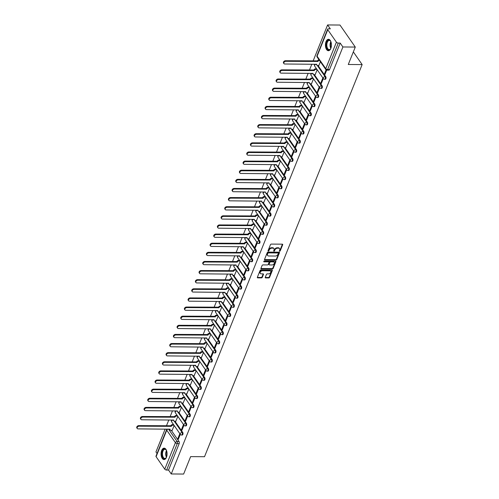<?xml version="1.0" encoding="UTF-8"?>
<svg xmlns="http://www.w3.org/2000/svg" width="499" height="499" viewBox="0 0 499 499"><rect width="100%" height="100%" fill="white"/><g stroke="black" fill="none" stroke-linecap="round" stroke-linejoin="round"><path stroke-width="0.75" d="M279.646 251.247A0.505 0.343 145.2 0 0 280.232 250.847L282.683 244.747A0.717 0.487 145.2 0 0 282.303 244.167L271.313 244.092A0.717 0.487 145.2 0 0 270.47 244.66L268.019 250.76A0.505 0.343 145.2 0 0 268.874 250.766L269.192 249.98A2.302 1.566 145.2 0 1 271.886 248.153L272.797 248.159A2.302 1.566 145.2 0 1 273.951 248.683A2.302 1.566 145.2 0 1 274.013 250.011L273.702 250.797A0.505 0.343 145.2 0 0 274.556 250.804L274.868 250.018A2.302 1.566 145.2 0 1 277.563 248.196L278.479 248.203A2.302 1.566 145.2 0 1 279.627 248.727A2.302 1.566 145.2 0 1 279.696 250.049L279.378 250.841A0.505 0.343 145.2 0 0 279.646 251.247M279.396 250.804A0.505 0.343 145.2 0 0 279.927 250.404L282.378 244.304A0.717 0.487 145.2 0 0 282.415 244.179M268.032 250.723A0.505 0.343 145.2 0 0 268.568 250.323L268.886 249.537L269.192 249.98M273.714 250.76A0.505 0.343 145.2 0 0 274.25 250.367L274.562 249.575L274.868 250.018M330.818 48.44A5.714 3.006 -89.6 0 0 331.143 42.465A5.714 3.006 -89.6 0 0 328.473 39.296A5.714 3.006 -89.6 0 0 326.047 41.567A5.714 3.006 -89.6 0 0 325.728 47.542A5.714 3.006 -89.6 0 0 328.392 50.717A5.714 3.006 -89.6 0 0 330.818 48.44M166.46 457.302A5.714 3.006 -89.6 0 0 166.778 451.327A5.714 3.006 -89.6 0 0 164.115 448.158A5.714 3.006 -89.6 0 0 161.688 450.429A5.714 3.006 -89.6 0 0 161.364 456.404A5.714 3.006 -89.6 0 0 164.034 459.573A5.714 3.006 -89.6 0 0 166.46 457.302M265.262 277.35A0.717 0.487 145.2 0 0 265.643 277.924L268.724 277.949A0.717 0.487 145.2 0 0 269.566 277.375L272.292 270.608A0.717 0.487 145.2 0 0 271.911 270.028L260.915 269.953A0.717 0.487 145.2 0 0 260.073 270.52L257.353 277.294A0.717 0.487 145.2 0 0 257.733 277.868L261.457 277.899A0.717 0.487 145.2 0 0 262.299 277.325L263.466 274.431A0.717 0.487 145.2 0 0 263.085 273.851L261.239 273.839A1.921 1.31 145.2 0 1 260.278 273.396A1.921 1.31 145.2 0 1 260.572 271.718A1.921 1.31 145.2 0 1 262.474 270.764L269.709 270.82A1.921 1.31 145.2 0 1 270.67 271.256A1.921 1.31 145.2 0 1 270.377 272.941A1.921 1.31 145.2 0 1 268.474 273.889L267.271 273.882A0.717 0.487 145.2 0 0 266.429 274.45L265.262 277.35M336.407 42.172L327.749 29.709A1.466 0.742 21.9 0 1 327.637 29.173A1.466 0.742 21.9 0 1 328.379 28.836L330.313 28.848L327.6 24.95L339.987 25.037L355.282 47.062L348.277 64.49L362.149 64.583L204.515 456.722L190.637 456.622L183.632 474.05L171.251 473.963L342.9 46.975L340.193 43.076L338.266 43.064L327.612 69.554A1.466 0.773 90.4 0 1 326.995 70.134L328.922 70.147A1.466 0.773 90.4 0 0 329.546 69.567L327.612 69.554A1.466 0.742 21.9 0 1 325.76 68.662L336.407 42.172A1.466 0.742 21.9 0 0 338.266 43.064M355.282 47.062L342.9 46.975M275.903 260.098A0.717 0.487 145.2 0 0 276.745 259.53L279.465 252.756A0.717 0.487 145.2 0 0 279.084 252.176L268.094 252.101A0.717 0.487 145.2 0 0 267.252 252.669L264.526 259.443A0.717 0.487 145.2 0 0 264.907 260.023L275.903 260.098L275.598 259.655A0.717 0.487 145.2 0 0 276.44 259.087L279.159 252.313A0.717 0.487 145.2 0 0 279.197 252.188M275.878 261.682L273.153 268.45A0.717 0.487 145.2 0 1 272.317 269.023L261.32 268.949A0.717 0.487 145.2 0 1 260.94 268.368L262.106 265.468A0.717 0.487 145.2 0 1 262.948 264.9L267.408 264.932A0.717 0.487 145.2 0 0 268.25 264.358L269.017 262.437A0.717 0.487 145.2 0 0 268.643 261.856L263.996 261.825A0.505 0.343 145.2 0 1 264.32 261.021L275.498 261.102A0.717 0.487 145.2 0 1 275.878 261.682L275.573 261.239L272.847 268.013L273.153 268.45M171.307 430.381L179.047 441.528L177.12 441.509A1.466 0.773 90.4 0 1 177.264 443.561L166.616 470.052A1.466 0.742 -158.1 0 1 164.757 469.16L156.1 456.697A1.466 0.742 -158.1 0 1 155.987 456.161L166.635 429.67A1.466 0.742 -158.1 0 0 166.747 430.207L156.1 456.697M327.6 24.95L313.141 60.928M311.831 64.184L309.474 70.053M308.164 73.309L305.806 79.173M304.496 82.429L302.138 88.298M300.828 91.554L298.471 97.417M297.161 100.673L294.803 106.537M293.493 109.799L291.135 115.662M289.825 118.918L287.468 124.781M286.158 128.043L283.8 133.907M282.49 137.163L280.139 143.026M278.829 146.288L276.471 152.151M275.161 155.407L272.803 161.271M271.493 164.533L269.136 170.396M267.826 173.652L265.468 179.515M264.158 182.777L261.8 188.641M260.49 191.897L258.133 197.76M256.823 201.022L254.465 206.885M253.155 210.141L250.797 216.005M249.488 219.267L247.13 225.13M245.82 228.386L243.462 234.249M242.152 237.505L239.794 243.375M238.491 246.631L236.133 252.494M234.823 255.75L232.465 261.619M231.156 264.875L228.798 270.739M227.488 273.995L225.13 279.864M223.82 283.12L221.462 288.983M220.153 292.239L217.795 298.103M216.485 301.365L214.127 307.228M212.817 310.484L210.459 316.347M209.15 319.61L206.792 325.473M205.482 328.729L203.124 334.592M201.814 337.854L199.457 343.717M198.147 346.973L195.795 352.837M194.485 356.099L192.127 361.962M190.818 365.218L188.46 371.081M187.15 374.344L184.792 380.207M183.482 383.463L181.125 389.326M179.815 392.588L177.457 398.452M176.147 401.707L173.789 407.571M172.479 410.833L170.122 416.696M168.812 419.952L166.454 425.815M165.144 429.078L155.956 451.938L157.048 453.516M171.251 473.963L168.543 470.064L166.616 470.052M318.83 65.494L320.414 61.751M326.103 69.829L324.543 73.721L325.261 73.721M324.543 73.721L324.999 74.382L326.714 70.11M315.162 74.619L317.202 69.748M322.859 77.894L320.876 82.84L321.593 82.846M320.876 82.84L321.331 83.501L323.321 78.555M311.495 83.738L313.534 78.867M319.192 87.019L317.208 91.966L317.932 91.966M317.208 91.966L317.663 92.627L319.653 87.681M307.827 92.864L309.867 87.992M315.53 96.139L313.54 101.085L314.264 101.091M313.54 101.085L313.996 101.746L315.986 96.8M304.159 101.983L306.199 97.112M311.863 105.264L309.873 110.21L310.596 110.21M309.873 110.21L310.328 110.865L312.318 105.925M300.492 111.109L302.531 106.237M308.195 114.383L306.205 119.33L306.929 119.336M306.205 119.33L306.667 119.991L308.65 115.044M296.83 120.228L298.864 115.356M304.527 123.509L302.537 128.449L303.261 128.455M302.537 128.449L302.999 129.11L304.983 124.17M293.163 129.353L295.202 124.482M300.86 132.628L298.87 137.574L299.593 137.581M298.87 137.574L299.331 138.235L301.315 133.289M289.495 138.472L291.535 133.601M297.192 141.753L295.202 146.694L295.926 146.7M295.202 146.694L295.664 147.355L297.654 142.415M285.827 147.598L287.867 142.726M293.524 150.873L291.535 155.819L292.258 155.825M291.535 155.819L291.996 156.48L293.986 151.534M282.16 156.717L284.199 151.846M289.857 159.998L287.867 164.938L288.59 164.944M287.867 164.938L288.328 165.599L290.318 160.653M278.492 165.843L280.532 160.971M286.189 169.117L284.205 174.064L284.923 174.07M284.205 174.064L284.661 174.725L286.651 169.779M274.824 174.962L276.864 170.09M282.521 178.237L280.538 183.183L281.255 183.189M280.538 183.183L280.993 183.844L282.983 178.898M271.157 184.087L273.196 179.216M278.854 187.362L276.87 192.308L277.594 192.315M276.87 192.308L277.325 192.97L279.315 188.023M267.489 193.207L269.529 188.335M275.192 196.481L273.202 201.428L273.926 201.434M273.202 201.428L273.658 202.089L275.648 197.142M263.821 202.332L265.861 197.454M271.525 205.607L269.535 210.553L270.258 210.559M269.535 210.553L269.99 211.214L271.98 206.268M260.154 211.451L262.193 206.58M267.857 214.726L265.867 219.672L266.591 219.679M265.867 219.672L266.329 220.333L268.312 215.387M256.492 220.57L258.526 215.699M264.189 223.851L262.2 228.798L262.923 228.804M262.2 228.798L262.661 229.459L264.645 224.513M252.825 229.696L254.864 224.824M260.522 232.971L258.532 237.917L259.255 237.923M258.532 237.917L258.993 238.578L260.977 233.632M249.157 238.815L251.197 233.944M256.854 242.096L254.864 247.042L255.588 247.049M254.864 247.042L255.326 247.704L257.316 242.757M245.489 247.941L247.529 243.069M253.186 251.215L251.197 256.162L251.92 256.168M251.197 256.162L251.658 256.823L253.648 251.876M241.822 257.06L243.861 252.188M249.519 260.341L247.529 265.287L248.252 265.287M247.529 265.287L247.991 265.948L249.98 261.002M238.154 266.185L240.194 261.314M245.851 269.46L243.868 274.406L244.585 274.413M243.868 274.406L244.323 275.068L246.313 270.121M234.486 275.305L236.526 270.433M242.183 278.585L240.2 283.532L240.917 283.532M240.2 283.532L240.655 284.193L242.645 279.247M230.819 284.43L232.858 279.559M238.516 287.705L236.532 292.651L237.256 292.657M236.532 292.651L236.988 293.312L238.977 288.366M227.151 293.549L229.191 288.678M234.854 296.83L232.865 301.776L233.588 301.776M232.865 301.776L233.32 302.431L235.31 297.491M223.483 302.675L225.523 297.803M231.187 305.949L229.197 310.896L229.92 310.902M229.197 310.896L229.652 311.557L231.642 306.611M219.816 311.794L221.855 306.922M227.519 315.075L225.529 320.021L226.253 320.021M225.529 320.021L225.991 320.676L227.974 315.736M216.154 320.919L218.188 316.048M223.851 324.194L221.862 329.14L222.585 329.147M221.862 329.14L222.323 329.802L224.307 324.855M212.487 330.039L214.526 325.167M220.184 333.32L218.194 338.26L218.918 338.266M218.194 338.26L218.656 338.921L220.639 333.981M208.819 339.164L210.859 334.293M216.516 342.439L214.526 347.385L215.25 347.391M214.526 347.385L214.988 348.046L216.978 343.1M205.151 348.283L207.191 343.412M212.848 351.564L210.859 356.504L211.582 356.511M210.859 356.504L211.32 357.165L213.31 352.219M201.484 357.409L203.523 352.537M209.181 360.683L207.191 365.63L207.915 365.636M207.191 365.63L207.653 366.291L209.642 361.345M197.816 366.528L199.856 361.656M205.513 369.809L203.523 374.749L204.247 374.755M203.523 374.749L203.985 375.41L205.975 370.464M194.148 375.653L196.188 370.782M201.846 378.928L199.862 383.874L200.579 383.881M199.862 383.874L200.317 384.536L202.307 379.589M190.481 384.773L192.52 379.901M198.178 388.047L196.194 392.994L196.912 393M196.194 392.994L196.65 393.655L198.639 388.709M186.813 393.898L188.853 389.02M194.51 397.173L192.527 402.119L193.25 402.125M192.527 402.119L192.982 402.78L194.972 397.834M183.145 403.017L185.185 398.146M190.849 406.292L188.859 411.238L189.583 411.245M188.859 411.238L189.314 411.9L191.304 406.953M179.478 412.143L181.517 407.265M187.181 415.418L185.191 420.364L185.915 420.37M185.191 420.364L185.647 421.025L187.636 416.079M175.81 421.262L177.85 416.391M183.513 424.537L181.524 429.483L182.247 429.489M181.524 429.483L181.985 430.144L183.969 425.198M174.974 421.256L182.715 432.402L182.035 432.396A1.466 0.773 90.4 0 1 182.291 434.036A1.466 0.773 90.4 0 1 181.555 435.034L182.235 435.034A1.466 0.773 -89.6 0 0 182.977 434.043A1.466 0.773 -89.6 0 0 182.715 432.402M178.642 412.137L186.383 423.283L185.703 423.277A1.466 0.773 90.4 0 1 185.959 424.911A1.466 0.773 90.4 0 1 185.223 425.909L185.902 425.915A1.466 0.773 -89.6 0 0 186.645 424.917A1.466 0.773 -89.6 0 0 186.383 423.283M182.31 403.011L190.05 414.158L189.364 414.151A1.466 0.773 90.4 0 1 189.626 415.792A1.466 0.773 90.4 0 1 188.884 416.79L189.57 416.79A1.466 0.773 -89.6 0 0 190.312 415.798A1.466 0.773 -89.6 0 0 190.05 414.158M185.977 393.892L193.718 405.038L193.032 405.032A1.466 0.773 90.4 0 1 193.294 406.666A1.466 0.773 90.4 0 1 192.552 407.664L193.238 407.671A1.466 0.773 -89.6 0 0 193.98 406.673A1.466 0.773 -89.6 0 0 193.718 405.038M189.645 384.766L197.386 395.913L196.7 395.907A1.466 0.773 90.4 0 1 196.962 397.547A1.466 0.773 90.4 0 1 196.219 398.545L196.905 398.545A1.466 0.773 -89.6 0 0 197.641 397.553A1.466 0.773 -89.6 0 0 197.386 395.913M193.313 375.647L201.053 386.794L200.367 386.787A1.466 0.773 90.4 0 1 200.629 388.422A1.466 0.773 90.4 0 1 199.887 389.42L200.573 389.426A1.466 0.773 -89.6 0 0 201.309 388.428A1.466 0.773 -89.6 0 0 201.053 386.794M196.98 366.522L204.721 377.668L204.035 377.668A1.466 0.773 90.4 0 1 204.297 379.302A1.466 0.773 90.4 0 1 203.555 380.3L204.241 380.307A1.466 0.773 -89.6 0 0 204.977 379.309A1.466 0.773 -89.6 0 0 204.721 377.668M200.648 357.403L208.389 368.549L207.703 368.543A1.466 0.773 90.4 0 1 207.958 370.177A1.466 0.773 90.4 0 1 207.222 371.175L207.908 371.181A1.466 0.773 -89.6 0 0 208.644 370.183A1.466 0.773 -89.6 0 0 208.389 368.549M204.309 348.277L212.056 359.423L211.37 359.423A1.466 0.773 90.4 0 1 211.626 361.058A1.466 0.773 90.4 0 1 210.89 362.056L211.576 362.062A1.466 0.773 -89.6 0 0 212.312 361.064A1.466 0.773 -89.6 0 0 212.056 359.423M207.977 339.158L215.724 350.304L215.038 350.298A1.466 0.773 90.4 0 1 215.294 351.932A1.466 0.773 90.4 0 1 214.558 352.93L215.244 352.936A1.466 0.773 -89.6 0 0 215.98 351.938A1.466 0.773 -89.6 0 0 215.724 350.304M211.645 330.032L219.385 341.179L218.705 341.179A1.466 0.773 90.4 0 1 218.961 342.813A1.466 0.773 90.4 0 1 218.225 343.811L218.905 343.817A1.466 0.773 -89.6 0 0 219.647 342.819A1.466 0.773 -89.6 0 0 219.385 341.179M215.312 320.913L223.053 332.06L222.373 332.053A1.466 0.773 90.4 0 1 222.629 333.694A1.466 0.773 90.4 0 1 221.893 334.686L222.573 334.692A1.466 0.773 -89.6 0 0 223.315 333.694A1.466 0.773 -89.6 0 0 223.053 332.06M218.98 311.788L226.721 322.934L226.041 322.934A1.466 0.773 90.4 0 1 226.297 324.568A1.466 0.773 90.4 0 1 225.56 325.566L226.24 325.573A1.466 0.773 -89.6 0 0 226.983 324.575A1.466 0.773 -89.6 0 0 226.721 322.934M222.648 302.668L230.388 313.815L229.702 313.809A1.466 0.773 90.4 0 1 229.964 315.449A1.466 0.773 90.4 0 1 229.222 316.441L229.908 316.447A1.466 0.773 -89.6 0 0 230.65 315.449A1.466 0.773 -89.6 0 0 230.388 313.815M226.315 293.543L234.056 304.689L233.37 304.689A1.466 0.773 90.4 0 1 233.632 306.324A1.466 0.773 90.4 0 1 232.89 307.322L233.576 307.328A1.466 0.773 -89.6 0 0 234.318 306.33A1.466 0.773 -89.6 0 0 234.056 304.689M229.983 284.424L237.724 295.57L237.037 295.564A1.466 0.773 90.4 0 1 237.299 297.204A1.466 0.773 90.4 0 1 236.557 298.196L237.243 298.202A1.466 0.773 -89.6 0 0 237.986 297.204A1.466 0.773 -89.6 0 0 237.724 295.57M233.651 275.298L241.391 286.451L240.705 286.445A1.466 0.773 90.4 0 1 240.967 288.079A1.466 0.773 90.4 0 1 240.225 289.077L240.911 289.083A1.466 0.773 -89.6 0 0 241.647 288.085A1.466 0.773 -89.6 0 0 241.391 286.451M237.318 266.179L245.059 277.325L244.373 277.319A1.466 0.773 90.4 0 1 244.635 278.96A1.466 0.773 90.4 0 1 243.892 279.958L244.579 279.958A1.466 0.773 -89.6 0 0 245.315 278.96A1.466 0.773 -89.6 0 0 245.059 277.325M240.986 257.054L248.727 268.206L248.04 268.2A1.466 0.773 90.4 0 1 248.302 269.834A1.466 0.773 90.4 0 1 247.56 270.832L248.246 270.838A1.466 0.773 -89.6 0 0 248.982 269.84A1.466 0.773 -89.6 0 0 248.727 268.206M244.653 247.934L252.394 259.081L251.708 259.075A1.466 0.773 90.4 0 1 251.964 260.715A1.466 0.773 90.4 0 1 251.228 261.713L251.914 261.713A1.466 0.773 -89.6 0 0 252.65 260.715A1.466 0.773 -89.6 0 0 252.394 259.081M248.315 238.815L256.062 249.962L255.376 249.955A1.466 0.773 90.4 0 1 255.631 251.59A1.466 0.773 90.4 0 1 254.895 252.588L255.582 252.594A1.466 0.773 -89.6 0 0 256.318 251.596A1.466 0.773 -89.6 0 0 256.062 249.962M251.983 229.69L259.723 240.836L259.043 240.83A1.466 0.773 90.4 0 1 259.299 242.47A1.466 0.773 90.4 0 1 258.563 243.468L259.243 243.468A1.466 0.773 -89.6 0 0 259.985 242.477A1.466 0.773 -89.6 0 0 259.723 240.836M255.65 220.57L263.391 231.717L262.711 231.711A1.466 0.773 90.4 0 1 262.967 233.345A1.466 0.773 90.4 0 1 262.231 234.343L262.911 234.349A1.466 0.773 -89.6 0 0 263.653 233.351A1.466 0.773 -89.6 0 0 263.391 231.717M259.318 211.445L267.059 222.591L266.379 222.585A1.466 0.773 90.4 0 1 266.634 224.226A1.466 0.773 90.4 0 1 265.898 225.224L266.578 225.224A1.466 0.773 -89.6 0 0 267.321 224.232A1.466 0.773 -89.6 0 0 267.059 222.591M262.985 202.326L270.726 213.472L270.046 213.466A1.466 0.773 90.4 0 1 270.302 215.1A1.466 0.773 90.4 0 1 269.56 216.098L270.246 216.104A1.466 0.773 -89.6 0 0 270.988 215.106A1.466 0.773 -89.6 0 0 270.726 213.472M266.653 193.2L274.394 204.347L273.708 204.341A1.466 0.773 90.4 0 1 273.97 205.981A1.466 0.773 90.4 0 1 273.227 206.979L273.914 206.979A1.466 0.773 -89.6 0 0 274.656 205.987A1.466 0.773 -89.6 0 0 274.394 204.347M270.321 184.081L278.062 195.228L277.375 195.221A1.466 0.773 90.4 0 1 277.637 196.856A1.466 0.773 90.4 0 1 276.895 197.853L277.581 197.86A1.466 0.773 -89.6 0 0 278.323 196.862A1.466 0.773 -89.6 0 0 278.062 195.228M273.988 174.956L281.729 186.102L281.043 186.102A1.466 0.773 90.4 0 1 281.305 187.736A1.466 0.773 90.4 0 1 280.563 188.734L281.249 188.741A1.466 0.773 -89.6 0 0 281.985 187.743A1.466 0.773 -89.6 0 0 281.729 186.102M277.656 165.836L285.397 176.983L284.711 176.977A1.466 0.773 90.4 0 1 284.973 178.611A1.466 0.773 90.4 0 1 284.23 179.609L284.917 179.615A1.466 0.773 -89.6 0 0 285.653 178.617A1.466 0.773 -89.6 0 0 285.397 176.983M281.324 156.711L289.064 167.857L288.378 167.857A1.466 0.773 90.4 0 1 288.64 169.492A1.466 0.773 90.4 0 1 287.898 170.49L288.584 170.496A1.466 0.773 -89.6 0 0 289.32 169.498A1.466 0.773 -89.6 0 0 289.064 167.857M284.991 147.592L292.732 158.738L292.046 158.732A1.466 0.773 90.4 0 1 292.302 160.366A1.466 0.773 90.4 0 1 291.566 161.364L292.252 161.37A1.466 0.773 -89.6 0 0 292.988 160.372A1.466 0.773 -89.6 0 0 292.732 158.738M288.653 138.466L296.4 149.613L295.714 149.613A1.466 0.773 90.4 0 1 295.969 151.247A1.466 0.773 90.4 0 1 295.233 152.245L295.919 152.251A1.466 0.773 -89.6 0 0 296.656 151.253A1.466 0.773 -89.6 0 0 296.4 149.613M292.32 129.347L300.067 140.493L299.381 140.487A1.466 0.773 90.4 0 1 299.637 142.121A1.466 0.773 90.4 0 1 298.901 143.119L299.587 143.126A1.466 0.773 -89.6 0 0 300.323 142.128A1.466 0.773 -89.6 0 0 300.067 140.493M295.988 120.222L303.729 131.368L303.049 131.368A1.466 0.773 90.4 0 1 303.305 133.002A1.466 0.773 90.4 0 1 302.569 134L303.249 134.006A1.466 0.773 -89.6 0 0 303.991 133.008A1.466 0.773 -89.6 0 0 303.729 131.368M299.656 111.102L307.396 122.249L306.717 122.243A1.466 0.773 90.4 0 1 306.972 123.883A1.466 0.773 90.4 0 1 306.236 124.875L306.916 124.881A1.466 0.773 -89.6 0 0 307.658 123.883A1.466 0.773 -89.6 0 0 307.396 122.249M303.323 101.977L311.064 113.123L310.384 113.123A1.466 0.773 90.4 0 1 310.64 114.758A1.466 0.773 90.4 0 1 309.904 115.756L310.584 115.762A1.466 0.773 -89.6 0 0 311.326 114.764A1.466 0.773 -89.6 0 0 311.064 113.123M306.991 92.858L314.732 104.004L314.046 103.998A1.466 0.773 90.4 0 1 314.308 105.638A1.466 0.773 90.4 0 1 313.565 106.63L314.251 106.636A1.466 0.773 -89.6 0 0 314.994 105.638A1.466 0.773 -89.6 0 0 314.732 104.004M310.659 83.732L318.399 94.885L317.713 94.879A1.466 0.773 90.4 0 1 317.975 96.513A1.466 0.773 90.4 0 1 317.233 97.511L317.919 97.517A1.466 0.773 -89.6 0 0 318.661 96.519A1.466 0.773 -89.6 0 0 318.399 94.885M314.326 74.613L322.067 85.759L321.381 85.753A1.466 0.773 90.4 0 1 321.643 87.394A1.466 0.773 90.4 0 1 320.901 88.385L321.587 88.392A1.466 0.773 -89.6 0 0 322.323 87.394A1.466 0.773 -89.6 0 0 322.067 85.759M317.994 65.488L325.735 76.64L325.049 76.634A1.466 0.773 90.4 0 1 325.311 78.268A1.466 0.773 90.4 0 1 324.568 79.266L325.254 79.272A1.466 0.773 -89.6 0 0 325.99 78.274A1.466 0.773 -89.6 0 0 325.735 76.64M362.149 64.583L353.336 51.896M179.846 433.662L177.856 438.609L178.318 439.27L180.301 434.323M172.149 430.381L174.182 425.51M177.856 438.609L178.58 438.615M168.543 470.064L179.191 443.574A1.466 0.773 -89.6 0 0 179.047 441.528M340.193 43.076L329.546 69.567M279.627 248.727L279.321 248.284A2.302 1.566 145.2 0 0 278.174 247.76L278.479 248.203M274.562 249.575A2.302 1.566 145.2 0 1 277.257 247.754L278.174 247.76M273.951 248.683L273.645 248.246A2.302 1.566 145.2 0 0 272.491 247.722L272.797 248.159M268.886 249.537A2.302 1.566 145.2 0 1 271.581 247.716L272.491 247.722M264.495 259.567A0.717 0.487 145.2 0 0 264.601 259.58L275.598 259.655M278.355 253.38A0.505 0.343 145.2 0 0 278.093 252.974L268.443 252.906A0.505 0.343 145.2 0 0 267.851 253.305L267.52 254.141A2.302 1.566 145.2 0 0 267.583 255.463A2.302 1.566 145.2 0 0 268.736 255.987L275.329 256.037A2.302 1.566 145.2 0 0 278.024 254.209L278.355 253.38M278.342 253.087L278.037 252.65A0.505 0.343 145.2 0 0 277.787 252.531L278.093 252.974M267.583 255.463L267.277 255.026A2.302 1.566 145.2 0 1 267.214 253.698L267.545 252.868A0.505 0.343 145.2 0 1 268.138 252.469L277.787 252.531M260.902 268.493A0.717 0.487 145.2 0 0 261.014 268.506L272.011 268.581A0.717 0.487 145.2 0 0 272.847 268.013M268.998 262.025L268.693 261.582A0.717 0.487 145.2 0 0 268.337 261.42L263.746 261.389M272.03 264.963A1.921 1.31 145.2 0 0 273.932 264.015A1.921 1.31 145.2 0 0 274.225 262.331A1.921 1.31 145.2 0 0 273.265 261.894L270.714 261.875A0.717 0.487 145.2 0 0 269.878 262.443L269.104 264.364A0.717 0.487 145.2 0 0 269.485 264.944L272.03 264.963M274.225 262.331L273.92 261.888A1.921 1.31 145.2 0 0 272.959 261.451L273.265 261.894M269.123 264.782L268.818 264.339A0.717 0.487 145.2 0 1 268.799 263.927L269.572 262A0.717 0.487 145.2 0 1 270.408 261.432L272.959 261.451M270.67 271.256L270.364 270.814A1.921 1.31 145.2 0 0 269.404 270.377L269.709 270.82M260.278 273.396L259.973 272.959A1.921 1.31 145.2 0 1 260.266 271.275A1.921 1.31 145.2 0 1 262.168 270.327L269.404 270.377M257.316 277.419A0.717 0.487 145.2 0 0 257.428 277.432L261.152 277.456A0.717 0.487 145.2 0 0 261.994 276.889L263.16 273.988A0.717 0.487 145.2 0 0 263.198 273.864M265.225 277.475A0.717 0.487 145.2 0 0 265.337 277.488L268.418 277.506A0.717 0.487 145.2 0 0 269.26 276.939L271.986 270.165A0.717 0.487 145.2 0 0 272.017 270.04M319.41 60.304A1.466 0.998 145.2 0 0 317.932 61.446L285.852 61.308A1.684 1.148 145.2 0 0 284.187 62.138A1.684 1.148 145.2 0 0 283.931 63.616A1.684 1.148 145.2 0 0 284.773 63.997L316.784 64.309A1.466 0.998 145.2 0 0 316.821 65.151A1.466 0.998 145.2 0 0 317.557 65.488L318.911 65.494M316.821 65.151L316.428 64.583A1.466 0.998 -34.8 0 1 316.297 64.215M283.931 63.616L283.532 63.042A1.684 1.148 -34.8 0 1 283.794 61.564A1.684 1.148 -34.8 0 1 285.459 60.735L317.532 60.872A1.466 0.998 -34.8 0 1 319.011 59.73M317.501 60.959L317.9 61.533M316.971 69.411L315.979 69.405A1.466 0.998 145.2 0 0 314.264 70.565L282.185 70.428A1.684 1.148 145.2 0 0 280.519 71.263A1.684 1.148 145.2 0 0 280.263 72.735A1.684 1.148 145.2 0 0 281.105 73.122L313.116 73.434A1.466 0.998 145.2 0 0 313.154 74.276A1.466 0.998 145.2 0 0 313.89 74.607L315.243 74.619M313.154 74.276L312.761 73.702A1.466 0.998 -34.8 0 1 312.636 73.341M280.263 72.735L279.864 72.162A1.684 1.148 -34.8 0 1 280.126 70.69A1.684 1.148 -34.8 0 1 281.792 69.86L313.871 69.991A1.466 0.998 -34.8 0 1 315.58 68.831L315.979 69.405M316.572 68.837L315.58 68.831M313.834 70.078L314.233 70.652M313.303 78.536L312.312 78.53A1.466 0.998 145.2 0 0 310.596 79.69L278.523 79.553A1.684 1.148 145.2 0 0 276.858 80.383A1.684 1.148 145.2 0 0 276.596 81.855A1.684 1.148 145.2 0 0 277.438 82.241L309.449 82.553A1.466 0.998 145.2 0 0 309.486 83.395A1.466 0.998 145.2 0 0 310.222 83.732L311.576 83.738M309.486 83.395L309.093 82.828A1.466 0.998 -34.8 0 1 308.968 82.46M276.596 81.855L276.197 81.287A1.684 1.148 -34.8 0 1 276.458 79.809A1.684 1.148 -34.8 0 1 278.124 78.979L310.203 79.116A1.466 0.998 -34.8 0 1 311.919 77.956L312.312 78.53M312.904 77.963L311.919 77.956M310.166 79.204L310.565 79.778M330.943 48.104A4.94 2.601 90.4 0 1 330.519 48.896A4.94 2.601 90.4 0 1 326.527 46.937A4.94 2.601 90.4 0 1 327.375 41.074A4.94 2.601 90.4 0 1 330.575 41.143A4.94 2.601 90.4 0 1 330.987 41.941M330.669 41.292A4.578 2.414 -89.6 0 0 329.278 40.431A4.578 2.414 -89.6 0 0 327.013 46.8A4.578 2.414 -89.6 0 0 329.209 49.588A4.578 2.414 -89.6 0 0 330.619 48.746M328.841 39.34A5.676 2.988 -89.6 0 0 326.171 47.224A5.676 2.988 -89.6 0 0 328.76 50.673M166.585 456.965A4.94 2.601 90.4 0 1 166.161 457.758A4.94 2.601 90.4 0 1 162.163 455.799A4.94 2.601 90.4 0 1 163.017 449.936A4.94 2.601 90.4 0 1 166.211 450.004A4.94 2.601 90.4 0 1 166.629 450.803M166.304 450.154A4.578 2.414 -89.6 0 0 164.913 449.293A4.578 2.414 -89.6 0 0 162.655 455.662A4.578 2.414 -89.6 0 0 164.851 458.444A4.578 2.414 -89.6 0 0 166.254 457.608M164.477 448.202A5.676 2.988 -89.6 0 0 161.807 456.086A5.676 2.988 -89.6 0 0 164.396 459.535M309.636 87.656L308.644 87.649A1.466 0.998 145.2 0 0 306.935 88.81L274.855 88.672A1.684 1.148 145.2 0 0 273.19 89.508A1.684 1.148 145.2 0 0 272.928 90.98A1.684 1.148 145.2 0 0 273.77 91.367L305.781 91.679A1.466 0.998 145.2 0 0 305.825 92.521A1.466 0.998 145.2 0 0 306.554 92.851L307.908 92.864M305.825 92.521L305.425 91.947A1.466 0.998 -34.8 0 1 305.301 91.585M272.928 90.98L272.529 90.406A1.684 1.148 -34.8 0 1 272.791 88.934A1.684 1.148 -34.8 0 1 274.456 88.105L306.536 88.236A1.466 0.998 -34.8 0 1 308.251 87.076L308.644 87.649M309.237 87.082L308.251 87.076M306.498 88.323L306.897 88.897M305.968 96.781L304.976 96.775A1.466 0.998 145.2 0 0 303.267 97.935L271.188 97.798A1.684 1.148 145.2 0 0 269.522 98.627A1.684 1.148 145.2 0 0 269.26 100.099A1.684 1.148 145.2 0 0 270.102 100.486L302.113 100.798A1.466 0.998 145.2 0 0 302.157 101.64A1.466 0.998 145.2 0 0 302.887 101.977L304.24 101.983M302.157 101.64L301.758 101.066A1.466 0.998 -34.8 0 1 301.633 100.704M269.26 100.099L268.867 99.532A1.684 1.148 -34.8 0 1 269.123 98.053A1.684 1.148 -34.8 0 1 270.789 97.224L302.868 97.361A1.466 0.998 -34.8 0 1 304.583 96.201L304.976 96.775M305.569 96.207L304.583 96.201M302.831 97.448L303.23 98.022M302.3 105.9L301.315 105.894A1.466 0.998 145.2 0 0 299.6 107.054L267.52 106.917A1.684 1.148 145.2 0 0 265.855 107.753A1.684 1.148 145.2 0 0 265.593 109.225A1.684 1.148 145.2 0 0 266.435 109.612L298.446 109.917A1.466 0.998 145.2 0 0 298.489 110.766A1.466 0.998 145.2 0 0 299.219 111.096L300.573 111.109M298.489 110.766L298.09 110.192A1.466 0.998 -34.8 0 1 297.965 109.83M265.593 109.225L265.2 108.651A1.684 1.148 -34.8 0 1 265.456 107.179A1.684 1.148 -34.8 0 1 267.121 106.349L299.2 106.48A1.466 0.998 -34.8 0 1 300.916 105.32L301.315 105.894M301.901 105.326L300.916 105.32M299.163 106.568L299.562 107.142M298.633 115.026L297.647 115.013A1.466 0.998 145.2 0 0 295.932 116.18L263.852 116.042A1.684 1.148 145.2 0 0 262.187 116.872A1.684 1.148 145.2 0 0 261.925 118.344A1.684 1.148 145.2 0 0 262.773 118.731L294.778 119.043A1.466 0.998 145.2 0 0 294.822 119.885A1.466 0.998 145.2 0 0 295.551 120.222L296.905 120.228M294.822 119.885L294.422 119.311A1.466 0.998 -34.8 0 1 294.298 118.949M261.925 118.344L261.532 117.776A1.684 1.148 -34.8 0 1 261.788 116.298A1.684 1.148 -34.8 0 1 263.453 115.469L295.533 115.606A1.466 0.998 -34.8 0 1 297.248 114.446L297.647 115.013M298.234 114.452L297.248 114.446M295.495 115.693L295.895 116.267M294.965 124.145L293.98 124.139A1.466 0.998 145.2 0 0 292.264 125.299L260.185 125.162A1.684 1.148 145.2 0 0 258.519 125.998A1.684 1.148 145.2 0 0 258.264 127.47A1.684 1.148 145.2 0 0 259.106 127.856L291.11 128.162A1.466 0.998 145.2 0 0 291.154 129.01A1.466 0.998 145.2 0 0 291.884 129.341L293.244 129.353M291.154 129.01L290.755 128.436A1.466 0.998 -34.8 0 1 290.63 128.075M258.264 127.47L257.864 126.896A1.684 1.148 -34.8 0 1 258.12 125.424A1.684 1.148 -34.8 0 1 259.786 124.588L291.865 124.725A1.466 0.998 -34.8 0 1 293.58 123.565L293.98 124.139M294.572 123.571L293.58 123.565M291.828 124.812L292.227 125.386M291.297 133.27L290.312 133.258A1.466 0.998 145.2 0 0 288.597 134.424L256.517 134.287A1.684 1.148 145.2 0 0 254.852 135.117A1.684 1.148 145.2 0 0 254.596 136.589A1.684 1.148 145.2 0 0 255.438 136.976L287.443 137.287A1.466 0.998 145.2 0 0 287.486 138.129A1.466 0.998 145.2 0 0 288.216 138.466L289.576 138.472M287.486 138.129L287.087 137.556A1.466 0.998 -34.8 0 1 286.962 137.194M254.596 136.589L254.197 136.021A1.684 1.148 -34.8 0 1 254.453 134.543A1.684 1.148 -34.8 0 1 256.118 133.713L288.197 133.851A1.466 0.998 -34.8 0 1 289.913 132.69L290.312 133.258M290.905 132.697L289.913 132.69M288.166 133.938L288.559 134.512M287.636 142.39L286.644 142.383A1.466 0.998 145.2 0 0 284.929 143.544L252.85 143.406A1.684 1.148 145.2 0 0 251.184 144.242A1.684 1.148 145.2 0 0 250.928 145.714A1.684 1.148 145.2 0 0 251.77 146.095L283.775 146.407A1.466 0.998 145.2 0 0 283.819 147.255A1.466 0.998 145.2 0 0 284.555 147.585L285.908 147.598M283.819 147.255L283.42 146.681A1.466 0.998 -34.8 0 1 283.295 146.319M250.928 145.714L250.529 145.14A1.684 1.148 -34.8 0 1 250.785 143.668A1.684 1.148 -34.8 0 1 252.45 142.833L284.53 142.97A1.466 0.998 -34.8 0 1 286.245 141.81L286.644 142.383M287.237 141.816L286.245 141.81M284.499 143.057L284.892 143.631M283.968 151.509L282.977 151.503A1.466 0.998 145.2 0 0 281.261 152.663L249.182 152.532A1.684 1.148 145.2 0 0 247.516 153.361A1.684 1.148 145.2 0 0 247.261 154.833A1.684 1.148 145.2 0 0 248.103 155.22L280.107 155.532A1.466 0.998 145.2 0 0 280.151 156.374A1.466 0.998 145.2 0 0 280.887 156.711L282.241 156.717M280.151 156.374L279.752 155.8A1.466 0.998 -34.8 0 1 279.627 155.439M247.261 154.833L246.862 154.266A1.684 1.148 -34.8 0 1 247.124 152.788A1.684 1.148 -34.8 0 1 248.783 151.958L280.862 152.095A1.466 0.998 -34.8 0 1 282.577 150.935L282.977 151.503M283.569 150.941L282.577 150.935M280.831 152.183L281.224 152.756M280.301 160.634L279.309 160.628A1.466 0.998 145.2 0 0 277.594 161.788L245.514 161.651A1.684 1.148 145.2 0 0 243.849 162.487A1.684 1.148 145.2 0 0 243.593 163.959A1.684 1.148 145.2 0 0 244.435 164.339L276.446 164.651A1.466 0.998 145.2 0 0 276.483 165.5A1.466 0.998 145.2 0 0 277.219 165.83L278.573 165.843M276.483 165.5L276.084 164.926A1.466 0.998 -34.8 0 1 275.959 164.564M243.593 163.959L243.194 163.385A1.684 1.148 -34.8 0 1 243.456 161.913A1.684 1.148 -34.8 0 1 245.121 161.077L277.195 161.214A1.466 0.998 -34.8 0 1 278.91 160.054L279.309 160.628M279.902 160.06L278.91 160.054M277.163 161.302L277.563 161.876M276.633 169.754L275.641 169.747A1.466 0.998 145.2 0 0 273.926 170.907L241.847 170.777A1.684 1.148 145.2 0 0 240.181 171.606A1.684 1.148 145.2 0 0 239.925 173.078A1.684 1.148 145.2 0 0 240.768 173.465L272.778 173.777A1.466 0.998 145.2 0 0 272.816 174.619A1.466 0.998 145.2 0 0 273.552 174.956L274.905 174.962M272.816 174.619L272.423 174.045A1.466 0.998 -34.8 0 1 272.298 173.683M239.925 173.078L239.526 172.504A1.684 1.148 -34.8 0 1 239.788 171.032A1.684 1.148 -34.8 0 1 241.454 170.203L273.533 170.34A1.466 0.998 -34.8 0 1 275.242 169.18L275.641 169.747M276.234 169.186L275.242 169.18M273.496 170.427L273.895 170.995M272.965 178.879L271.974 178.873A1.466 0.998 145.2 0 0 270.258 180.033L238.179 179.896A1.684 1.148 145.2 0 0 236.52 180.725A1.684 1.148 145.2 0 0 236.258 182.204A1.684 1.148 145.2 0 0 237.1 182.584L269.111 182.896A1.466 0.998 145.2 0 0 269.148 183.744A1.466 0.998 145.2 0 0 269.884 184.075L271.238 184.087M269.148 183.744L268.755 183.17A1.466 0.998 -34.8 0 1 268.63 182.809M236.258 182.204L235.859 181.63A1.684 1.148 -34.8 0 1 236.121 180.158A1.684 1.148 -34.8 0 1 237.786 179.322L269.865 179.459A1.466 0.998 -34.8 0 1 271.581 178.299L271.974 178.873M272.566 178.305L271.581 178.299M269.828 179.546L270.227 180.12M269.298 187.998L268.306 187.992A1.466 0.998 145.2 0 0 266.591 189.152L234.518 189.021A1.684 1.148 145.2 0 0 232.852 189.851A1.684 1.148 145.2 0 0 232.59 191.323A1.684 1.148 145.2 0 0 233.432 191.71L265.443 192.021A1.466 0.998 145.2 0 0 265.487 192.863A1.466 0.998 145.2 0 0 266.216 193.2L267.57 193.207M265.487 192.863L265.088 192.29A1.466 0.998 -34.8 0 1 264.963 191.928M232.59 191.323L232.191 190.749A1.684 1.148 -34.8 0 1 232.453 189.277A1.684 1.148 -34.8 0 1 234.118 188.447L266.198 188.585A1.466 0.998 -34.8 0 1 267.913 187.418L268.306 187.992M268.899 187.431L267.913 187.418M266.16 188.672L266.56 189.24M265.63 197.124L264.638 197.117A1.466 0.998 145.2 0 0 262.929 198.278L230.85 198.14A1.684 1.148 145.2 0 0 229.184 198.97A1.684 1.148 145.2 0 0 228.922 200.448A1.684 1.148 145.2 0 0 229.765 200.829L261.775 201.141A1.466 0.998 145.2 0 0 261.819 201.989A1.466 0.998 145.2 0 0 262.549 202.32L263.902 202.332M261.819 201.989L261.42 201.415A1.466 0.998 -34.8 0 1 261.295 201.053M228.922 200.448L228.523 199.874A1.684 1.148 -34.8 0 1 228.785 198.402A1.684 1.148 -34.8 0 1 230.451 197.567L262.53 197.704A1.466 0.998 -34.8 0 1 264.245 196.544L264.638 197.117M265.231 196.55L264.245 196.544M262.493 197.791L262.892 198.365M261.963 206.243L260.977 206.237A1.466 0.998 145.2 0 0 259.262 207.397L227.182 207.266A1.684 1.148 145.2 0 0 225.517 208.095A1.684 1.148 145.2 0 0 225.255 209.568A1.684 1.148 145.2 0 0 226.097 209.954L258.108 210.266A1.466 0.998 145.2 0 0 258.151 211.108A1.466 0.998 145.2 0 0 258.881 211.445L260.235 211.451M258.151 211.108L257.752 210.534A1.466 0.998 -34.8 0 1 257.627 210.173M225.255 209.568L224.862 208.994A1.684 1.148 -34.8 0 1 225.118 207.522A1.684 1.148 -34.8 0 1 226.783 206.692L258.862 206.829A1.466 0.998 -34.8 0 1 260.578 205.663L260.977 206.237M261.563 205.675L260.578 205.663M258.825 206.917L259.224 207.484M258.295 215.368L257.309 215.362A1.466 0.998 145.2 0 0 255.594 216.522L223.515 216.385A1.684 1.148 145.2 0 0 221.849 217.215A1.684 1.148 145.2 0 0 221.587 218.693A1.684 1.148 145.2 0 0 222.429 219.073L254.44 219.385A1.466 0.998 145.2 0 0 254.484 220.227A1.466 0.998 145.2 0 0 255.214 220.564L256.567 220.577M254.484 220.227L254.085 219.66A1.466 0.998 -34.8 0 1 253.96 219.298M221.587 218.693L221.194 218.119A1.684 1.148 -34.8 0 1 221.45 216.647A1.684 1.148 -34.8 0 1 223.115 215.811L255.195 215.948A1.466 0.998 -34.8 0 1 256.91 214.788L257.309 215.362M257.896 214.795L256.91 214.788M255.157 216.036L255.557 216.61M254.627 224.488L253.642 224.481A1.466 0.998 145.2 0 0 251.926 225.642L219.847 225.511A1.684 1.148 145.2 0 0 218.182 226.34A1.684 1.148 145.2 0 0 217.926 227.812A1.684 1.148 145.2 0 0 218.768 228.199L250.772 228.511A1.466 0.998 145.2 0 0 250.816 229.353A1.466 0.998 145.2 0 0 251.546 229.69L252.906 229.696M250.816 229.353L250.417 228.779A1.466 0.998 -34.8 0 1 250.292 228.417M217.926 227.812L217.527 227.238A1.684 1.148 -34.8 0 1 217.782 225.766A1.684 1.148 -34.8 0 1 219.448 224.937L251.527 225.068A1.466 0.998 -34.8 0 1 253.243 223.908L253.642 224.481M254.234 223.914L253.243 223.908M251.49 225.161L251.889 225.729M250.96 233.613L249.974 233.607A1.466 0.998 145.2 0 0 248.259 234.767L216.179 234.63A1.684 1.148 145.2 0 0 214.514 235.459A1.684 1.148 145.2 0 0 214.258 236.938A1.684 1.148 145.2 0 0 215.1 237.318L247.105 237.63A1.466 0.998 145.2 0 0 247.148 238.472A1.466 0.998 145.2 0 0 247.878 238.809L249.238 238.821M247.148 238.472L246.749 237.904A1.466 0.998 -34.8 0 1 246.625 237.536M214.258 236.938L213.859 236.364A1.684 1.148 -34.8 0 1 214.115 234.892A1.684 1.148 -34.8 0 1 215.78 234.056L247.86 234.193A1.466 0.998 -34.8 0 1 249.575 233.033L249.974 233.607M250.567 233.039L249.575 233.033M247.828 234.281L248.221 234.854M247.292 242.732L246.306 242.726A1.466 0.998 145.2 0 0 244.591 243.886L212.512 243.749A1.684 1.148 145.2 0 0 210.846 244.585A1.684 1.148 145.2 0 0 210.59 246.057A1.684 1.148 145.2 0 0 211.433 246.444L243.437 246.756A1.466 0.998 145.2 0 0 243.481 247.598A1.466 0.998 145.2 0 0 244.211 247.928L245.57 247.941M243.481 247.598L243.082 247.024A1.466 0.998 -34.8 0 1 242.957 246.662M210.59 246.057L210.191 245.483A1.684 1.148 -34.8 0 1 210.447 244.011A1.684 1.148 -34.8 0 1 212.112 243.181L244.192 243.312A1.466 0.998 -34.8 0 1 245.907 242.152L246.306 242.726M246.899 242.158L245.907 242.152M244.161 243.4L244.554 243.974M243.631 251.858L242.639 251.852A1.466 0.998 145.2 0 0 240.923 253.012L208.844 252.874A1.684 1.148 145.2 0 0 207.179 253.704A1.684 1.148 145.2 0 0 206.923 255.182A1.684 1.148 145.2 0 0 207.765 255.563L239.769 255.875A1.466 0.998 145.2 0 0 239.813 256.717A1.466 0.998 145.2 0 0 240.549 257.054L241.903 257.06M239.813 256.717L239.414 256.149A1.466 0.998 -34.8 0 1 239.289 255.781M206.923 255.182L206.524 254.609A1.684 1.148 -34.8 0 1 206.779 253.13A1.684 1.148 -34.8 0 1 208.445 252.301L240.524 252.438A1.466 0.998 -34.8 0 1 242.24 251.278L242.639 251.852M243.231 251.284L242.24 251.278M240.493 252.525L240.886 253.099M239.963 260.977L238.971 260.971A1.466 0.998 145.2 0 0 237.256 262.131L205.176 261.994A1.684 1.148 145.2 0 0 203.511 262.83A1.684 1.148 145.2 0 0 203.255 264.302A1.684 1.148 145.2 0 0 204.097 264.688L236.108 265A1.466 0.998 145.2 0 0 236.146 265.842A1.466 0.998 145.2 0 0 236.882 266.173L238.235 266.185M236.146 265.842L235.746 265.268A1.466 0.998 -34.8 0 1 235.622 264.907M203.255 264.302L202.856 263.728A1.684 1.148 -34.8 0 1 203.118 262.256A1.684 1.148 -34.8 0 1 204.783 261.426L236.857 261.557A1.466 0.998 -34.8 0 1 238.572 260.397L238.971 260.971M239.564 260.403L238.572 260.397M236.825 261.644L237.225 262.218M236.295 270.102L235.303 270.096A1.466 0.998 145.2 0 0 233.588 271.256L201.509 271.119A1.684 1.148 145.2 0 0 199.843 271.949A1.684 1.148 145.2 0 0 199.588 273.427A1.684 1.148 145.2 0 0 200.43 273.808L232.44 274.119A1.466 0.998 145.2 0 0 232.478 274.961A1.466 0.998 145.2 0 0 233.214 275.298L234.567 275.305M232.478 274.961L232.085 274.394A1.466 0.998 -34.8 0 1 231.96 274.026M199.588 273.427L199.188 272.853A1.684 1.148 -34.8 0 1 199.45 271.375A1.684 1.148 -34.8 0 1 201.116 270.545L233.195 270.683A1.466 0.998 -34.8 0 1 234.904 269.522L235.303 270.096M235.896 269.529L234.904 269.522M233.158 270.77L233.557 271.344M232.628 279.222L231.636 279.215A1.466 0.998 145.2 0 0 229.92 280.376L197.841 280.238A1.684 1.148 145.2 0 0 196.182 281.074A1.684 1.148 145.2 0 0 195.92 282.546A1.684 1.148 145.2 0 0 196.762 282.933L228.773 283.245A1.466 0.998 145.2 0 0 228.81 284.087A1.466 0.998 145.2 0 0 229.546 284.418L230.9 284.43M228.81 284.087L228.417 283.513A1.466 0.998 -34.8 0 1 228.293 283.151M195.92 282.546L195.521 281.972A1.684 1.148 -34.8 0 1 195.783 280.5A1.684 1.148 -34.8 0 1 197.448 279.671L229.528 279.802A1.466 0.998 -34.8 0 1 231.237 278.642L231.636 279.215M232.228 278.648L231.237 278.642M229.49 279.889L229.889 280.463M228.96 288.347L227.968 288.341A1.466 0.998 145.2 0 0 226.253 289.501L194.18 289.364A1.684 1.148 145.2 0 0 192.514 290.193A1.684 1.148 145.2 0 0 192.252 291.666A1.684 1.148 145.2 0 0 193.094 292.052L225.105 292.364A1.466 0.998 145.2 0 0 225.143 293.206A1.466 0.998 145.2 0 0 225.879 293.543L227.232 293.549M225.143 293.206L224.75 292.632A1.466 0.998 -34.8 0 1 224.625 292.271M192.252 291.666L191.853 291.098A1.684 1.148 -34.8 0 1 192.115 289.62A1.684 1.148 -34.8 0 1 193.78 288.79L225.86 288.927A1.466 0.998 -34.8 0 1 227.575 287.767L227.968 288.341M228.561 287.773L227.575 287.767M225.822 289.015L226.222 289.588M225.292 297.466L224.301 297.46A1.466 0.998 145.2 0 0 222.591 298.62L190.512 298.483A1.684 1.148 145.2 0 0 188.847 299.319A1.684 1.148 145.2 0 0 188.585 300.791A1.684 1.148 145.2 0 0 189.427 301.178L221.437 301.483A1.466 0.998 145.2 0 0 221.481 302.332A1.466 0.998 145.2 0 0 222.211 302.662L223.564 302.675M221.481 302.332L221.082 301.758A1.466 0.998 -34.8 0 1 220.957 301.396M188.585 300.791L188.185 300.217A1.684 1.148 -34.8 0 1 188.447 298.745A1.684 1.148 -34.8 0 1 190.113 297.915L222.192 298.046A1.466 0.998 -34.8 0 1 223.908 296.886L224.301 297.46M224.893 296.893L223.908 296.886M222.155 298.134L222.554 298.708M221.625 306.592L220.639 306.579A1.466 0.998 145.2 0 0 218.924 307.746L186.844 307.609A1.684 1.148 145.2 0 0 185.179 308.438A1.684 1.148 145.2 0 0 184.917 309.91A1.684 1.148 145.2 0 0 185.759 310.297L217.77 310.609A1.466 0.998 145.2 0 0 217.814 311.451A1.466 0.998 145.2 0 0 218.543 311.788L219.897 311.794M217.814 311.451L217.414 310.877A1.466 0.998 -34.8 0 1 217.29 310.515M184.917 309.91L184.524 309.343A1.684 1.148 -34.8 0 1 184.78 307.864A1.684 1.148 -34.8 0 1 186.445 307.035L218.525 307.172A1.466 0.998 -34.8 0 1 220.24 306.012L220.639 306.579M221.225 306.018L220.24 306.012M218.487 307.259L218.886 307.833M217.957 315.711L216.971 315.705A1.466 0.998 145.2 0 0 215.256 316.865L183.177 316.728A1.684 1.148 145.2 0 0 181.511 317.564A1.684 1.148 145.2 0 0 181.249 319.036A1.684 1.148 145.2 0 0 182.091 319.422L214.102 319.728A1.466 0.998 145.2 0 0 214.146 320.576A1.466 0.998 145.2 0 0 214.876 320.907L216.229 320.919M214.146 320.576L213.747 320.002A1.466 0.998 -34.8 0 1 213.622 319.641M181.249 319.036L180.856 318.462A1.684 1.148 -34.8 0 1 181.112 316.99A1.684 1.148 -34.8 0 1 182.777 316.154L214.857 316.291A1.466 0.998 -34.8 0 1 216.572 315.131L216.971 315.705M217.558 315.137L216.572 315.131M214.82 316.378L215.219 316.952M214.289 324.837L213.304 324.824A1.466 0.998 145.2 0 0 211.588 325.99L179.509 325.853A1.684 1.148 145.2 0 0 177.844 326.683A1.684 1.148 145.2 0 0 177.582 328.155A1.684 1.148 145.2 0 0 178.43 328.542L210.435 328.853A1.466 0.998 145.2 0 0 210.478 329.696A1.466 0.998 145.2 0 0 211.208 330.032L212.562 330.039M210.478 329.696L210.079 329.122A1.466 0.998 -34.8 0 1 209.954 328.76M177.582 328.155L177.189 327.587A1.684 1.148 -34.8 0 1 177.444 326.109A1.684 1.148 -34.8 0 1 179.11 325.279L211.189 325.417A1.466 0.998 -34.8 0 1 212.905 324.256L213.304 324.824M213.896 324.263L212.905 324.256M211.152 325.504L211.551 326.078M210.622 333.956L209.636 333.95A1.466 0.998 145.2 0 0 207.921 335.11L175.841 334.972A1.684 1.148 145.2 0 0 174.176 335.808A1.684 1.148 145.2 0 0 173.92 337.28A1.684 1.148 145.2 0 0 174.762 337.661L206.767 337.973A1.466 0.998 145.2 0 0 206.811 338.821A1.466 0.998 145.2 0 0 207.54 339.152L208.9 339.164M206.811 338.821L206.411 338.247A1.466 0.998 -34.8 0 1 206.287 337.885M173.92 337.28L173.521 336.706A1.684 1.148 -34.8 0 1 173.777 335.234A1.684 1.148 -34.8 0 1 175.442 334.399L207.522 334.536A1.466 0.998 -34.8 0 1 209.237 333.376L209.636 333.95M210.229 333.382L209.237 333.376M207.484 334.623L207.883 335.197M206.954 343.075L205.968 343.069A1.466 0.998 145.2 0 0 204.253 344.229L172.174 344.098A1.684 1.148 145.2 0 0 170.508 344.928A1.684 1.148 145.2 0 0 170.253 346.4A1.684 1.148 145.2 0 0 171.095 346.786L203.099 347.098A1.466 0.998 145.2 0 0 203.143 347.94A1.466 0.998 145.2 0 0 203.873 348.277L205.232 348.283M203.143 347.94L202.744 347.366A1.466 0.998 -34.8 0 1 202.619 347.005M170.253 346.4L169.853 345.832A1.684 1.148 -34.8 0 1 170.109 344.354A1.684 1.148 -34.8 0 1 171.775 343.524L203.854 343.661A1.466 0.998 -34.8 0 1 205.569 342.501L205.968 343.069M206.561 342.507L205.569 342.501M203.823 343.749L204.216 344.322M203.293 352.2L202.301 352.194A1.466 0.998 145.2 0 0 200.586 353.354L168.506 353.217A1.684 1.148 145.2 0 0 166.841 354.053A1.684 1.148 145.2 0 0 166.585 355.525A1.684 1.148 145.2 0 0 167.427 355.906L199.432 356.217A1.466 0.998 145.2 0 0 199.475 357.066A1.466 0.998 145.2 0 0 200.211 357.396L201.565 357.409M199.475 357.066L199.076 356.492A1.466 0.998 -34.8 0 1 198.951 356.13M166.585 355.525L166.186 354.951A1.684 1.148 -34.8 0 1 166.441 353.479A1.684 1.148 -34.8 0 1 168.107 352.643L200.186 352.781A1.466 0.998 -34.8 0 1 201.902 351.62L202.301 352.194M202.893 351.627L201.902 351.62M200.155 352.868L200.548 353.442M199.625 361.32L198.633 361.313A1.466 0.998 145.2 0 0 196.918 362.474L164.838 362.343A1.684 1.148 145.2 0 0 163.173 363.172A1.684 1.148 145.2 0 0 162.917 364.644A1.684 1.148 145.2 0 0 163.759 365.031L195.764 365.343A1.466 0.998 145.2 0 0 195.808 366.185A1.466 0.998 145.2 0 0 196.544 366.522L197.897 366.528M195.808 366.185L195.408 365.611A1.466 0.998 -34.8 0 1 195.284 365.249M162.917 364.644L162.518 364.07A1.684 1.148 -34.8 0 1 162.78 362.598A1.684 1.148 -34.8 0 1 164.439 361.769L196.519 361.906A1.466 0.998 -34.8 0 1 198.234 360.746L198.633 361.313M199.226 360.752L198.234 360.746M196.487 361.993L196.887 362.567M195.957 370.445L194.966 370.439A1.466 0.998 145.2 0 0 193.25 371.599L161.171 371.462A1.684 1.148 145.2 0 0 159.505 372.291A1.684 1.148 145.2 0 0 159.25 373.77A1.684 1.148 145.2 0 0 160.092 374.15L192.103 374.462A1.466 0.998 145.2 0 0 192.14 375.31A1.466 0.998 145.2 0 0 192.876 375.641L194.23 375.653M192.14 375.31L191.747 374.737A1.466 0.998 -34.8 0 1 191.616 374.375M159.25 373.77L158.85 373.196A1.684 1.148 -34.8 0 1 159.112 371.724A1.684 1.148 -34.8 0 1 160.778 370.888L192.851 371.025A1.466 0.998 -34.8 0 1 194.566 369.865L194.966 370.439M195.558 369.871L194.566 369.865M192.82 371.113L193.219 371.686M192.29 379.564L191.298 379.558A1.466 0.998 145.2 0 0 189.583 380.718L157.503 380.587A1.684 1.148 145.2 0 0 155.838 381.417A1.684 1.148 145.2 0 0 155.582 382.889A1.684 1.148 145.2 0 0 156.424 383.276L188.435 383.588A1.466 0.998 145.2 0 0 188.472 384.43A1.466 0.998 145.2 0 0 189.208 384.766L190.562 384.773M188.472 384.43L188.079 383.856A1.466 0.998 -34.8 0 1 187.955 383.494M155.582 382.889L155.183 382.315A1.684 1.148 -34.8 0 1 155.445 380.843A1.684 1.148 -34.8 0 1 157.11 380.013L189.19 380.151A1.466 0.998 -34.8 0 1 190.899 378.984L191.298 379.558M191.89 378.997L190.899 378.984M189.152 380.238L189.551 380.806M188.622 388.69L187.63 388.684A1.466 0.998 145.2 0 0 185.915 389.844L153.842 389.707A1.684 1.148 145.2 0 0 152.176 390.536A1.684 1.148 145.2 0 0 151.914 392.014A1.684 1.148 145.2 0 0 152.756 392.395L184.767 392.707A1.466 0.998 145.2 0 0 184.805 393.555A1.466 0.998 145.2 0 0 185.541 393.886L186.894 393.898M184.805 393.555L184.412 392.981A1.466 0.998 -34.8 0 1 184.287 392.619M151.914 392.014L151.515 391.441A1.684 1.148 -34.8 0 1 151.777 389.969A1.684 1.148 -34.8 0 1 153.442 389.133L185.522 389.27A1.466 0.998 -34.8 0 1 187.237 388.11L187.63 388.684M188.223 388.116L187.237 388.11M185.485 389.357L185.884 389.931M184.954 397.809L183.963 397.803A1.466 0.998 145.2 0 0 182.254 398.963L150.174 398.832A1.684 1.148 145.2 0 0 148.509 399.662A1.684 1.148 145.2 0 0 148.247 401.134A1.684 1.148 145.2 0 0 149.089 401.52L181.1 401.832A1.466 0.998 145.2 0 0 181.143 402.674A1.466 0.998 145.2 0 0 181.873 403.011L183.227 403.017M181.143 402.674L180.744 402.1A1.466 0.998 -34.8 0 1 180.619 401.739M148.247 401.134L147.847 400.56A1.684 1.148 -34.8 0 1 148.109 399.088A1.684 1.148 -34.8 0 1 149.775 398.258L181.854 398.395A1.466 0.998 -34.8 0 1 183.57 397.229L183.963 397.803M184.555 397.241L183.57 397.229M181.817 398.483L182.216 399.05M181.287 406.935L180.295 406.928A1.466 0.998 145.2 0 0 178.586 408.088L146.506 407.951A1.684 1.148 145.2 0 0 144.841 408.781A1.684 1.148 145.2 0 0 144.579 410.259A1.684 1.148 145.2 0 0 145.421 410.64L177.432 410.951A1.466 0.998 145.2 0 0 177.476 411.794A1.466 0.998 145.2 0 0 178.205 412.13L179.559 412.143M177.476 411.794L177.076 411.226A1.466 0.998 -34.8 0 1 176.952 410.864M144.579 410.259L144.186 409.685A1.684 1.148 -34.8 0 1 144.442 408.213A1.684 1.148 -34.8 0 1 146.107 407.377L178.187 407.515A1.466 0.998 -34.8 0 1 179.902 406.354L180.295 406.928M180.888 406.361L179.902 406.354M178.149 407.602L178.548 408.176M177.619 416.054L176.634 416.047A1.466 0.998 145.2 0 0 174.918 417.208L142.839 417.077A1.684 1.148 145.2 0 0 141.173 417.906A1.684 1.148 145.2 0 0 140.911 419.378A1.684 1.148 145.2 0 0 141.753 419.765L173.764 420.077A1.466 0.998 145.2 0 0 173.808 420.919A1.466 0.998 145.2 0 0 174.538 421.256L175.891 421.262M173.808 420.919L173.409 420.345A1.466 0.998 -34.8 0 1 173.284 419.983M140.911 419.378L140.518 418.804A1.684 1.148 -34.8 0 1 140.774 417.332A1.684 1.148 -34.8 0 1 142.44 416.503L174.519 416.634A1.466 0.998 -34.8 0 1 176.234 415.474L176.634 416.047M177.22 415.48L176.234 415.474M174.482 416.727L174.881 417.295M173.951 425.179L172.966 425.173A1.466 0.998 145.2 0 0 171.251 426.333L139.171 426.196A1.684 1.148 145.2 0 0 137.506 427.025A1.684 1.148 145.2 0 0 137.244 428.504A1.684 1.148 145.2 0 0 138.092 428.884L170.097 429.196A1.466 0.998 145.2 0 0 170.14 430.038A1.466 0.998 145.2 0 0 170.87 430.375L172.224 430.388M170.14 430.038L169.741 429.471A1.466 0.998 -34.8 0 1 169.616 429.109M137.244 428.504L136.851 427.93A1.684 1.148 -34.8 0 1 137.106 426.458A1.684 1.148 -34.8 0 1 138.772 425.622L170.851 425.759A1.466 0.998 -34.8 0 1 172.567 424.599L172.966 425.173M173.552 424.605L172.567 424.599M170.814 425.847L171.213 426.42M279.927 250.404L280.232 250.847M268.568 250.323L268.874 250.766M274.25 250.367L274.556 250.804M168.5 429.096L177.12 441.509A1.466 0.998 -34.8 0 0 175.405 442.675L166.747 430.207A1.466 0.998 -34.8 0 1 168.076 429.096M164.757 469.16L175.405 442.675A1.466 0.742 21.9 0 0 177.264 443.561L179.191 443.574M327.749 29.709L317.102 56.194L325.76 68.662A1.466 0.998 145.2 0 0 325.797 69.504A1.466 1.466 0 0 0 326.995 70.134M174.27 421.218L182.035 432.396A1.466 0.998 -34.8 0 0 180.32 433.556A1.466 0.998 -34.8 0 0 180.357 434.404A1.466 1.466 0 0 0 181.555 435.034M177.937 412.099L185.703 423.277A1.466 0.998 -34.8 0 0 183.988 424.437A1.466 0.998 -34.8 0 0 184.025 425.279A1.466 1.466 0 0 0 185.223 425.909M181.605 402.974L189.364 414.151A1.466 0.998 -34.8 0 0 187.655 415.318A1.466 0.998 -34.8 0 0 187.693 416.16A1.466 1.466 0 0 0 188.884 416.79M185.272 393.854L193.032 405.032A1.466 0.998 -34.8 0 0 191.317 406.192A1.466 0.998 -34.8 0 0 191.36 407.034A1.466 1.466 0 0 0 192.552 407.664M188.94 384.729L196.7 395.907A1.466 0.998 -34.8 0 0 194.984 397.073A1.466 0.998 -34.8 0 0 195.028 397.915A1.466 1.466 0 0 0 196.219 398.545M192.608 375.61L200.367 386.787A1.466 0.998 -34.8 0 0 198.652 387.948A1.466 0.998 -34.8 0 0 198.696 388.79A1.466 1.466 0 0 0 199.887 389.42M196.275 366.491L204.035 377.668A1.466 0.998 -34.8 0 0 202.32 378.828A1.466 0.998 -34.8 0 0 202.363 379.67A1.466 1.466 0 0 0 203.555 380.3M199.937 357.365L207.703 368.543A1.466 0.998 -34.8 0 0 205.987 369.703A1.466 0.998 -34.8 0 0 206.031 370.545A1.466 1.466 0 0 0 207.222 371.175M203.604 348.246L211.37 359.423A1.466 0.998 -34.8 0 0 209.655 360.584A1.466 0.998 -34.8 0 0 209.699 361.426A1.466 1.466 0 0 0 210.89 362.056M207.272 339.12L215.038 350.298A1.466 0.998 -34.8 0 0 213.323 351.458A1.466 0.998 -34.8 0 0 213.366 352.3A1.466 1.466 0 0 0 214.558 352.93M210.94 330.001L218.705 341.179A1.466 0.998 -34.8 0 0 216.99 342.339A1.466 0.998 -34.8 0 0 217.034 343.181A1.466 1.466 0 0 0 218.225 343.811M214.607 320.876L222.373 332.053A1.466 0.998 -34.8 0 0 220.658 333.213A1.466 0.998 -34.8 0 0 220.695 334.062A1.466 1.466 0 0 0 221.893 334.686M218.275 311.756L226.041 322.934A1.466 0.998 -34.8 0 0 224.325 324.094A1.466 0.998 -34.8 0 0 224.363 324.936A1.466 1.466 0 0 0 225.56 325.566M221.943 302.631L229.702 313.809A1.466 0.998 -34.8 0 0 227.993 314.969A1.466 0.998 -34.8 0 0 228.031 315.817A1.466 1.466 0 0 0 229.222 316.441M225.61 293.512L233.37 304.689A1.466 0.998 -34.8 0 0 231.661 305.85A1.466 0.998 -34.8 0 0 231.698 306.692A1.466 1.466 0 0 0 232.89 307.322M229.278 284.386L237.037 295.564A1.466 0.998 -34.8 0 0 235.322 296.724A1.466 0.998 -34.8 0 0 235.366 297.572A1.466 1.466 0 0 0 236.557 298.196M232.946 275.267L240.705 286.445A1.466 0.998 -34.8 0 0 238.99 287.605A1.466 0.998 -34.8 0 0 239.033 288.447A1.466 1.466 0 0 0 240.225 289.077M236.613 266.142L244.373 277.319A1.466 0.998 -34.8 0 0 242.657 278.479A1.466 0.998 -34.8 0 0 242.701 279.328A1.466 1.466 0 0 0 243.892 279.958M240.275 257.022L248.04 268.2A1.466 0.998 -34.8 0 0 246.325 269.36A1.466 0.998 -34.8 0 0 246.369 270.202A1.466 1.466 0 0 0 247.56 270.832M243.942 247.897L251.708 259.075A1.466 0.998 -34.8 0 0 249.993 260.235A1.466 0.998 -34.8 0 0 250.036 261.083A1.466 1.466 0 0 0 251.228 261.713M247.61 238.778L255.376 249.955A1.466 0.998 -34.8 0 0 253.66 251.116A1.466 0.998 -34.8 0 0 253.704 251.958A1.466 1.466 0 0 0 254.895 252.588M251.278 229.652L259.043 240.83A1.466 0.998 -34.8 0 0 257.328 241.99A1.466 0.998 -34.8 0 0 257.372 242.838A1.466 1.466 0 0 0 258.563 243.468M254.945 220.533L262.711 231.711A1.466 0.998 -34.8 0 0 260.996 232.871A1.466 0.998 -34.8 0 0 261.033 233.713A1.466 1.466 0 0 0 262.231 234.343M258.613 211.408L266.379 222.585A1.466 0.998 -34.8 0 0 264.663 223.752A1.466 0.998 -34.8 0 0 264.701 224.594A1.466 1.466 0 0 0 265.898 225.224M262.281 202.288L270.046 213.466A1.466 0.998 -34.8 0 0 268.331 214.626A1.466 0.998 -34.8 0 0 268.368 215.468A1.466 1.466 0 0 0 269.56 216.098M265.948 193.163L273.708 204.341A1.466 0.998 -34.8 0 0 271.999 205.507A1.466 0.998 -34.8 0 0 272.036 206.349A1.466 1.466 0 0 0 273.227 206.979M269.616 184.044L277.375 195.221A1.466 0.998 -34.8 0 0 275.66 196.381A1.466 0.998 -34.8 0 0 275.704 197.224A1.466 1.466 0 0 0 276.895 197.853M273.284 174.924L281.043 186.102A1.466 0.998 -34.8 0 0 279.328 187.262A1.466 0.998 -34.8 0 0 279.371 188.104A1.466 1.466 0 0 0 280.563 188.734M276.951 165.799L284.711 176.977A1.466 0.998 -34.8 0 0 282.995 178.137A1.466 0.998 -34.8 0 0 283.039 178.979A1.466 1.466 0 0 0 284.23 179.609M280.619 156.68L288.378 167.857A1.466 0.998 -34.8 0 0 286.663 169.018A1.466 0.998 -34.8 0 0 286.707 169.86A1.466 1.466 0 0 0 287.898 170.49M284.28 147.554L292.046 158.732A1.466 0.998 -34.8 0 0 290.331 159.892A1.466 0.998 -34.8 0 0 290.374 160.734A1.466 1.466 0 0 0 291.566 161.364M287.948 138.435L295.714 149.613A1.466 0.998 -34.8 0 0 293.998 150.773A1.466 0.998 -34.8 0 0 294.042 151.615A1.466 1.466 0 0 0 295.233 152.245M291.616 129.31L299.381 140.487A1.466 0.998 -34.8 0 0 297.666 141.647A1.466 0.998 -34.8 0 0 297.71 142.496A1.466 1.466 0 0 0 298.901 143.119M295.283 120.19L303.049 131.368A1.466 0.998 -34.8 0 0 301.334 132.528A1.466 0.998 -34.8 0 0 301.377 133.37A1.466 1.466 0 0 0 302.569 134M298.951 111.065L306.717 122.243A1.466 0.998 -34.8 0 0 305.001 123.403A1.466 0.998 -34.8 0 0 305.039 124.251A1.466 1.466 0 0 0 306.236 124.875M302.619 101.946L310.384 113.123A1.466 0.998 -34.8 0 0 308.669 114.283A1.466 0.998 -34.8 0 0 308.706 115.126A1.466 1.466 0 0 0 309.904 115.756M306.286 92.82L314.046 103.998A1.466 0.998 -34.8 0 0 312.337 105.158A1.466 0.998 -34.8 0 0 312.374 106.006A1.466 1.466 0 0 0 313.565 106.63M309.954 83.701L317.713 94.879A1.466 0.998 -34.8 0 0 315.998 96.039A1.466 0.998 -34.8 0 0 316.042 96.881A1.466 1.466 0 0 0 317.233 97.511M313.622 74.576L321.381 85.753A1.466 0.998 -34.8 0 0 319.666 86.913A1.466 0.998 -34.8 0 0 319.709 87.762A1.466 1.466 0 0 0 320.901 88.385M317.289 65.456L325.049 76.634A1.466 0.998 -34.8 0 0 323.333 77.794A1.466 0.998 -34.8 0 0 323.377 78.636A1.466 1.466 0 0 0 324.568 79.266M323.377 78.636L314.719 66.174A1.466 0.998 -34.8 0 1 314.676 65.325A1.466 0.998 145.2 0 1 316.004 64.215M319.709 87.762L311.052 75.293A1.466 0.998 -34.8 0 1 311.008 74.451A1.466 0.998 145.2 0 1 312.337 73.341M316.042 96.881L307.384 84.418A1.466 0.998 -34.8 0 1 307.34 83.57A1.466 0.998 145.2 0 1 308.669 82.46M312.374 106.006L303.716 93.538A1.466 0.998 -34.8 0 1 303.679 92.695A1.466 0.998 145.2 0 1 305.008 91.585M308.706 115.126L300.049 102.663A1.466 0.998 -34.8 0 1 300.011 101.815A1.466 0.998 145.2 0 1 301.34 100.704M305.039 124.251L296.381 111.782A1.466 0.998 -34.8 0 1 296.344 110.94A1.466 0.998 145.2 0 1 297.672 109.824M301.377 133.37L292.72 120.908A1.466 0.998 -34.8 0 1 292.676 120.059A1.466 0.998 145.2 0 1 294.005 118.949M297.71 142.496L289.052 130.027A1.466 0.998 -34.8 0 1 289.008 129.185A1.466 0.998 145.2 0 1 290.337 128.068M294.042 151.615L285.384 139.146A1.466 0.998 -34.8 0 1 285.341 138.304A1.466 0.998 145.2 0 1 286.669 137.194M290.374 160.734L281.717 148.272A1.466 0.998 -34.8 0 1 281.673 147.43A1.466 0.998 145.2 0 1 283.002 146.313M286.707 169.86L278.049 157.391A1.466 0.998 -34.8 0 1 278.005 156.549A1.466 0.998 145.2 0 1 279.334 155.439M283.039 178.979L274.381 166.516A1.466 0.998 -34.8 0 1 274.338 165.674A1.466 0.998 145.2 0 1 275.666 164.558M279.371 188.104L270.714 175.636A1.466 0.998 -34.8 0 1 270.67 174.793A1.466 0.998 145.2 0 1 271.999 173.683M275.704 197.224L267.046 184.761A1.466 0.998 -34.8 0 1 267.002 183.919A1.466 0.998 145.2 0 1 268.331 182.802M272.036 206.349L263.378 193.88A1.466 0.998 -34.8 0 1 263.341 193.038A1.466 0.998 145.2 0 1 264.663 191.928M268.368 215.468L259.711 203.006A1.466 0.998 -34.8 0 1 259.673 202.164A1.466 0.998 145.2 0 1 261.002 201.047M264.701 224.594L256.043 212.125A1.466 0.998 -34.8 0 1 256.006 211.283A1.466 0.998 145.2 0 1 257.334 210.173M261.033 233.713L252.375 221.25A1.466 0.998 -34.8 0 1 252.338 220.402A1.466 0.998 145.2 0 1 253.667 219.292M257.372 242.838L248.714 230.37A1.466 0.998 -34.8 0 1 248.67 229.528A1.466 0.998 145.2 0 1 249.999 228.417M253.704 251.958L245.046 239.495A1.466 0.998 -34.8 0 1 245.003 238.647A1.466 0.998 145.2 0 1 246.331 237.536M250.036 261.083L241.379 248.614A1.466 0.998 -34.8 0 1 241.335 247.772A1.466 0.998 145.2 0 1 242.664 246.662M246.369 270.202L237.711 257.74A1.466 0.998 -34.8 0 1 237.667 256.891A1.466 0.998 145.2 0 1 238.996 255.781M242.701 279.328L234.043 266.859A1.466 0.998 -34.8 0 1 234 266.017A1.466 0.998 145.2 0 1 235.328 264.907M239.033 288.447L230.376 275.984A1.466 0.998 -34.8 0 1 230.332 275.136A1.466 0.998 145.2 0 1 231.661 274.026M235.366 297.572L226.708 285.104A1.466 0.998 -34.8 0 1 226.665 284.262A1.466 0.998 145.2 0 1 227.993 283.151M231.698 306.692L223.041 294.229A1.466 0.998 -34.8 0 1 222.997 293.381A1.466 0.998 145.2 0 1 224.325 292.271M228.031 315.817L219.373 303.348A1.466 0.998 -34.8 0 1 219.335 302.506A1.466 0.998 145.2 0 1 220.664 301.396M224.363 324.936L215.705 312.474A1.466 0.998 -34.8 0 1 215.668 311.626A1.466 0.998 145.2 0 1 216.996 310.515M220.695 334.062L212.038 321.593A1.466 0.998 -34.8 0 1 212 320.751A1.466 0.998 145.2 0 1 213.329 319.634M217.034 343.181L208.376 330.712A1.466 0.998 -34.8 0 1 208.333 329.87A1.466 0.998 145.2 0 1 209.661 328.76M213.366 352.3L204.709 339.838A1.466 0.998 -34.8 0 1 204.665 338.996A1.466 0.998 145.2 0 1 205.993 337.879M209.699 361.426L201.041 348.957A1.466 0.998 -34.8 0 1 200.997 348.115A1.466 0.998 145.2 0 1 202.326 347.005M206.031 370.545L197.373 358.082A1.466 0.998 -34.8 0 1 197.33 357.24A1.466 0.998 145.2 0 1 198.658 356.124M202.363 379.67L193.706 367.202A1.466 0.998 -34.8 0 1 193.662 366.36A1.466 0.998 145.2 0 1 194.99 365.249M198.696 388.79L190.038 376.327A1.466 0.998 -34.8 0 1 189.994 375.485A1.466 0.998 145.2 0 1 191.323 374.369M195.028 397.915L186.37 385.446A1.466 0.998 -34.8 0 1 186.327 384.604A1.466 0.998 145.2 0 1 187.655 383.494M191.36 407.034L182.703 394.572A1.466 0.998 -34.8 0 1 182.659 393.73A1.466 0.998 145.2 0 1 183.988 392.613M187.693 416.16L179.035 403.691A1.466 0.998 -34.8 0 1 178.998 402.849A1.466 0.998 145.2 0 1 180.326 401.739M184.025 425.279L175.367 412.816A1.466 0.998 -34.8 0 1 175.33 411.968A1.466 0.998 145.2 0 1 176.658 410.858M180.357 434.404L171.7 421.936A1.466 0.998 -34.8 0 1 171.662 421.094A1.466 0.998 145.2 0 1 172.991 419.983M317.139 57.042A1.466 0.998 145.2 0 1 317.102 56.194A1.466 0.742 -158.1 0 1 316.984 55.657A1.466 1.466 0 0 0 317.139 57.042L325.797 69.504M277.257 247.754L277.563 248.196M271.581 247.716L271.886 248.153M282.378 244.304L282.683 244.747M264.601 259.58L264.907 260.023M279.159 252.313L279.465 252.756M276.44 259.087L276.745 259.53M268.138 252.469L268.443 252.906M267.545 252.868L267.851 253.305M267.214 253.698L267.52 254.141M272.011 268.581L272.317 269.023M261.014 268.506L261.32 268.949M268.337 261.42L268.643 261.856M263.728 261.439L263.996 261.825M270.408 261.432L270.714 261.875M269.572 262L269.878 262.443M268.799 263.927L269.104 264.364M262.168 270.327L262.474 270.764M263.16 273.988L263.466 274.431M261.994 276.889L262.299 277.325M261.152 277.456L261.457 277.899M257.428 277.432L257.733 277.868M271.986 270.165L272.292 270.608M269.26 276.939L269.566 277.375M268.418 277.506L268.724 277.949M265.337 277.488L265.643 277.924M317.532 60.872L317.932 61.446M285.459 60.735L285.852 61.308M313.871 69.991L314.264 70.565M281.792 69.86L282.185 70.428M310.203 79.116L310.596 79.69M278.124 78.979L278.523 79.553M330.818 48.372A4.578 2.414 90.4 0 1 330.257 46.819A4.578 2.414 90.4 0 1 330.868 41.666M331.049 42.128A4.429 2.333 -89.6 0 0 330.637 46.763A4.429 2.333 -89.6 0 0 331.005 47.916M166.46 457.234A4.578 2.414 90.4 0 1 165.893 455.681A4.578 2.414 90.4 0 1 166.504 450.528M166.685 450.99A4.429 2.333 -89.6 0 0 166.273 455.624A4.429 2.333 -89.6 0 0 166.647 456.778M306.536 88.236L306.935 88.81M274.456 88.105L274.855 88.672M302.868 97.361L303.267 97.935M270.789 97.224L271.188 97.798M299.2 106.48L299.6 107.054M267.121 106.349L267.52 106.917M295.533 115.606L295.932 116.18M263.453 115.469L263.852 116.042M291.865 124.725L292.264 125.299M259.786 124.588L260.185 125.162M288.197 133.851L288.597 134.424M256.118 133.713L256.517 134.287M284.53 142.97L284.929 143.544M252.45 142.833L252.85 143.406M280.862 152.095L281.261 152.663M248.783 151.958L249.182 152.532M277.195 161.214L277.594 161.788M245.121 161.077L245.514 161.651M273.533 170.34L273.926 170.907M241.454 170.203L241.847 170.777M269.865 179.459L270.258 180.033M237.786 179.322L238.179 179.896M266.198 188.585L266.591 189.152M234.118 188.447L234.518 189.021M262.53 197.704L262.929 198.278M230.451 197.567L230.85 198.14M258.862 206.829L259.262 207.397M226.783 206.692L227.182 207.266M255.195 215.948L255.594 216.522M223.115 215.811L223.515 216.385M251.527 225.068L251.926 225.642M219.448 224.937L219.847 225.511M247.86 234.193L248.259 234.767M215.78 234.056L216.179 234.63M244.192 243.312L244.591 243.886M212.112 243.181L212.512 243.749M240.524 252.438L240.923 253.012M208.445 252.301L208.844 252.874M236.857 261.557L237.256 262.131M204.783 261.426L205.176 261.994M233.195 270.683L233.588 271.256M201.116 270.545L201.509 271.119M229.528 279.802L229.92 280.376M197.448 279.671L197.841 280.238M225.86 288.927L226.253 289.501M193.78 288.79L194.18 289.364M222.192 298.046L222.591 298.62M190.113 297.915L190.512 298.483M218.525 307.172L218.924 307.746M186.445 307.035L186.844 307.609M214.857 316.291L215.256 316.865M182.777 316.154L183.177 316.728M211.189 325.417L211.588 325.99M179.11 325.279L179.509 325.853M207.522 334.536L207.921 335.11M175.442 334.399L175.841 334.972M203.854 343.661L204.253 344.229M171.775 343.524L172.174 344.098M200.186 352.781L200.586 353.354M168.107 352.643L168.506 353.217M196.519 361.906L196.918 362.474M164.439 361.769L164.838 362.343M192.851 371.025L193.25 371.599M160.778 370.888L161.171 371.462M189.19 380.151L189.583 380.718M157.11 380.013L157.503 380.587M185.522 389.27L185.915 389.844M153.442 389.133L153.842 389.707M181.854 398.395L182.254 398.963M149.775 398.258L150.174 398.832M178.187 407.515L178.586 408.088M146.107 407.377L146.506 407.951M174.519 416.634L174.918 417.208M142.44 416.503L142.839 417.077M170.851 425.759L171.251 426.333M138.772 425.622L139.171 426.196M314.988 64.209A1.466 1.466 0 0 0 314.719 66.174M311.32 73.328A1.466 1.466 0 0 0 311.052 75.293M307.652 82.454A1.466 1.466 0 0 0 307.384 84.418M303.985 91.573A1.466 1.466 0 0 0 303.716 93.538M300.317 100.698A1.466 1.466 0 0 0 300.049 102.663M296.649 109.817A1.466 1.466 0 0 0 296.381 111.782M292.988 118.943A1.466 1.466 0 0 0 292.72 120.908M289.32 128.062A1.466 1.466 0 0 0 289.052 130.027M285.653 137.188A1.466 1.466 0 0 0 285.384 139.146M281.985 146.307A1.466 1.466 0 0 0 281.717 148.272M278.317 155.432A1.466 1.466 0 0 0 278.049 157.391M274.65 164.551A1.466 1.466 0 0 0 274.381 166.516M270.982 173.677A1.466 1.466 0 0 0 270.714 175.636M267.314 182.796A1.466 1.466 0 0 0 267.046 184.761M263.647 191.922A1.466 1.466 0 0 0 263.378 193.88M259.979 201.041A1.466 1.466 0 0 0 259.711 203.006M256.311 210.166A1.466 1.466 0 0 0 256.043 212.125M252.65 219.286A1.466 1.466 0 0 0 252.375 221.25M248.982 228.411A1.466 1.466 0 0 0 248.714 230.37M245.315 237.53A1.466 1.466 0 0 0 245.046 239.495M241.647 246.656A1.466 1.466 0 0 0 241.379 248.614M237.979 255.775A1.466 1.466 0 0 0 237.711 257.74M234.312 264.894A1.466 1.466 0 0 0 234.043 266.859M230.644 274.02A1.466 1.466 0 0 0 230.376 275.984M226.976 283.139A1.466 1.466 0 0 0 226.708 285.104M223.309 292.264A1.466 1.466 0 0 0 223.041 294.229M219.641 301.384A1.466 1.466 0 0 0 219.373 303.348M215.973 310.509A1.466 1.466 0 0 0 215.705 312.474M212.312 319.628A1.466 1.466 0 0 0 212.038 321.593M208.644 328.754A1.466 1.466 0 0 0 208.376 330.712M204.977 337.873A1.466 1.466 0 0 0 204.709 339.838M201.309 346.998A1.466 1.466 0 0 0 201.041 348.957M197.641 356.118A1.466 1.466 0 0 0 197.373 358.082M193.974 365.243A1.466 1.466 0 0 0 193.706 367.202M190.306 374.362A1.466 1.466 0 0 0 190.038 376.327M186.638 383.488A1.466 1.466 0 0 0 186.37 385.446M182.971 392.607A1.466 1.466 0 0 0 182.703 394.572M179.303 401.732A1.466 1.466 0 0 0 179.035 403.691M175.636 410.852A1.466 1.466 0 0 0 175.367 412.816M171.968 419.977A1.466 1.466 0 0 0 171.7 421.936M167.059 429.09A1.466 1.466 0 0 0 166.635 429.67M327.637 29.173L316.984 55.657"/></g></svg>
